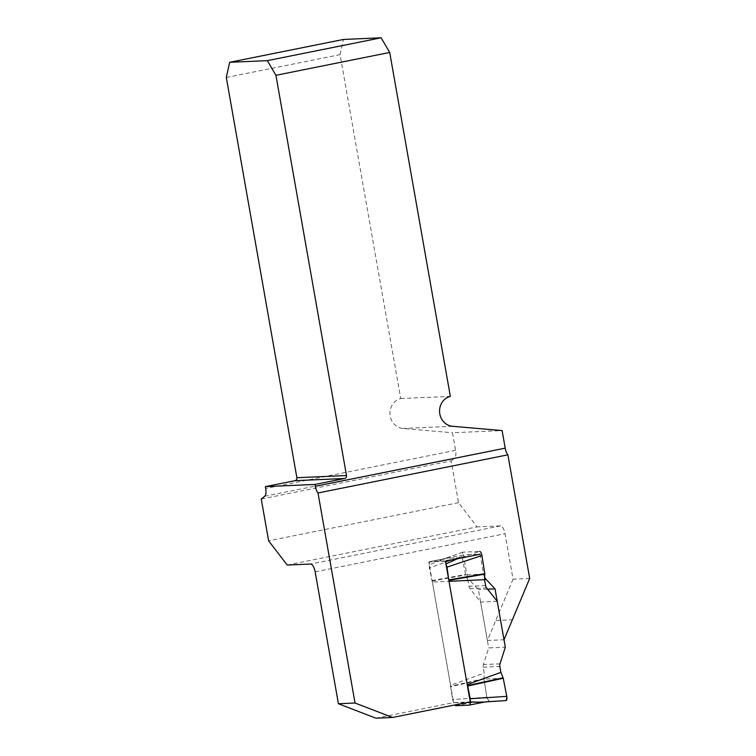 <?xml version="1.0" encoding="UTF-8"?>
<svg xmlns="http://www.w3.org/2000/svg" width="756" height="756" viewBox="0 0 756 756"><rect width="100%" height="100%" fill="white"/><g stroke="black" fill="none" stroke-linecap="round" stroke-linejoin="round"><path stroke-width="0.57" stroke-dasharray="3.78 2.83" d="M287.223 565.053L477.112 526.913L458.514 502.683L451.143 460.895L261.255 499.036M529.691 578.453L513.069 579.181L505.046 533.708A8.089 3.156 -101.4 0 0 500.463 525.892L477.112 526.913M458.514 502.683L268.626 540.823M451.143 460.895L454.583 458.117A8.089 3.156 78.6 0 0 455.584 450.33L452.485 432.753L502.107 430.58M375.94 718.2L453.628 702.598L470.251 701.87M513.069 579.181L487.384 640.474L478.406 589.585L469.58 580.202L484.53 579.54M466.925 574.825L483.547 574.097L480.041 554.214L463.419 554.942L466.925 574.825A10.111 9.299 87.5 0 0 469.58 580.202M463.419 554.942L428.822 561.888L453.628 702.598M483.547 574.097A10.111 9.299 87.5 0 0 484.653 577.31M445.445 561.16L428.822 561.888M226.309 77.481L340.087 54.63L400.727 398.544A15.167 13.939 87.5 0 0 389.983 414.411A15.167 13.939 87.5 0 0 402.882 428.463L452.485 432.753M400.727 398.544L450.349 396.371M340.087 54.63L343.432 39.454M496.002 620.468L512.634 619.74M487.384 640.474L504.006 639.746M487.601 589.179L478.406 589.585M505.906 700.585L489.17 701.313C488.13 701.095 487.355 699.735 486.855 697.24L483.972 679.096L484.246 673.086L483.207 667.17A5.056 4.649 -92.5 0 1 483.377 664.562L488.697 647.93L505.32 647.202M497.231 601.36L480.608 602.088L469.996 588.659A5.056 4.649 -92.5 0 1 468.947 586.297L467.907 580.391L432.375 582.063L450.585 685.305L484.246 673.086M480.608 602.088L488.697 647.93M445.898 563.976A4.045 1.578 -101.4 0 0 443.8 560.933L459.809 557.72L446.22 558.325L429.351 564.704L429.37 567.898L462.02 556.378L462.87 552.154L479.606 551.426L457.852 558.665M446.371 558.306L430.362 561.519L443.8 560.933M430.362 561.519A4.045 1.578 -101.4 0 0 430.268 561.528A4.045 1.578 -101.4 0 0 429.351 564.704M432.375 582.063L429.37 567.898M483.944 678.633L450.529 686.297L450.585 685.305M450.529 686.297L452.579 699.508L453.685 702.664A4.045 1.578 -101.4 0 0 454.715 704.989M457.38 558.76L459.809 557.72M467.907 580.391L465.526 574.494L462.02 556.378M485.125 701.927L465.857 702.863L453.685 702.664M485.267 701.899L481.052 702.192M503.241 678.245L483.972 679.096L486.855 697.24L489.17 701.313L505.906 700.585L506.756 696.37M500.463 525.892L310.565 564.033M315.157 571.848L505.046 533.708M264.695 496.257L454.583 458.117M455.584 450.33L265.696 488.47M452.504 426.289L402.882 428.463M483.207 667.17L499.829 666.442M469.996 588.659L486.618 587.932M485.569 585.569L468.947 586.297M431.978 581.09L465.668 574.947M431.846 580.636L465.526 574.494M462.87 552.154L440.663 559.998M455.783 705.707L471.791 702.494M500 663.834L483.377 664.562M483.972 679.096L450.557 686.75M486.855 697.24L452.579 699.508M465.857 702.863L489.17 701.313M446.22 558.325L430.268 561.528M462.644 552.211L438.773 560.64"/><path stroke-width="1.13" d="M265.375 486.618L314.997 484.445L315.318 486.297A8.089 3.156 78.6 0 0 318.002 492.978L355.036 703.014L338.414 703.741L315.157 571.848A8.089 3.156 78.6 0 0 310.565 564.033L287.223 565.053L268.626 540.823L261.255 499.036L264.695 496.257A8.089 3.156 78.6 0 0 265.696 488.47L265.375 486.618L295.038 480.665A2.533 2.325 87.5 0 0 296.881 477.716L226.309 77.481L229.654 62.304L343.432 39.454L381.109 37.8L389.709 52.457L450.349 396.371A15.167 13.939 87.5 0 0 439.605 412.237A15.167 13.939 87.5 0 0 452.504 426.289L502.107 430.58L505.206 448.157A8.089 3.156 78.6 0 0 507.89 454.828L529.691 578.453L504.006 639.746L495.029 588.858L487.601 589.179M355.036 703.014L392.562 717.472L375.94 718.2L338.414 703.741M392.562 717.472L470.251 701.87L470.213 698.742L506.756 696.37C507.144 698.875 506.86 700.273 505.906 700.585L481.052 702.192L470.232 701.937A4.045 1.578 -101.4 0 1 469.315 705.102L485.125 701.927M480.041 554.214L445.445 561.16L470.251 701.87M484.653 577.31A10.111 9.299 87.5 0 0 486.202 579.474L495.029 588.858M318.002 492.978L507.89 454.828M314.997 484.445L344.66 478.491A2.533 2.325 87.5 0 0 346.503 475.543L275.931 75.307L389.709 52.457M229.654 62.304L267.331 60.65L381.109 37.8M267.331 60.65L275.931 75.307M479.606 551.426C480.646 551.644 481.421 553.005 481.922 555.499L484.804 573.653L484.53 579.663L485.569 585.569A5.056 4.649 87.5 0 0 486.618 587.932L497.231 601.36L505.32 647.202L500 663.834A5.056 4.649 87.5 0 0 499.829 666.442L500.869 672.358L503.241 678.245L506.756 696.37L503.241 678.245L467.737 686.004L470.213 698.742M484.53 579.663L449.007 581.336L467.208 684.577L500.869 672.358M481.922 555.499L447.004 567.132L449.007 581.336M447.004 567.132L445.955 564.061M454.715 704.989A4.045 1.578 -101.4 0 0 455.783 705.707L469.221 705.121A4.045 1.578 -101.4 0 0 469.315 705.102M467.737 686.004L467.208 684.577M457.38 558.76L445.898 563.976M315.318 486.297L505.206 448.157M344.66 478.491L295.038 480.665M296.881 477.716L346.503 475.543M484.53 579.54L486.202 579.474M449.026 579.88L484.804 573.653M449.055 580.343L484.832 574.106M455.859 559.336L457.852 558.665M485.068 701.937L469.41 705.083M503.109 677.792L467.605 685.55"/></g></svg>
